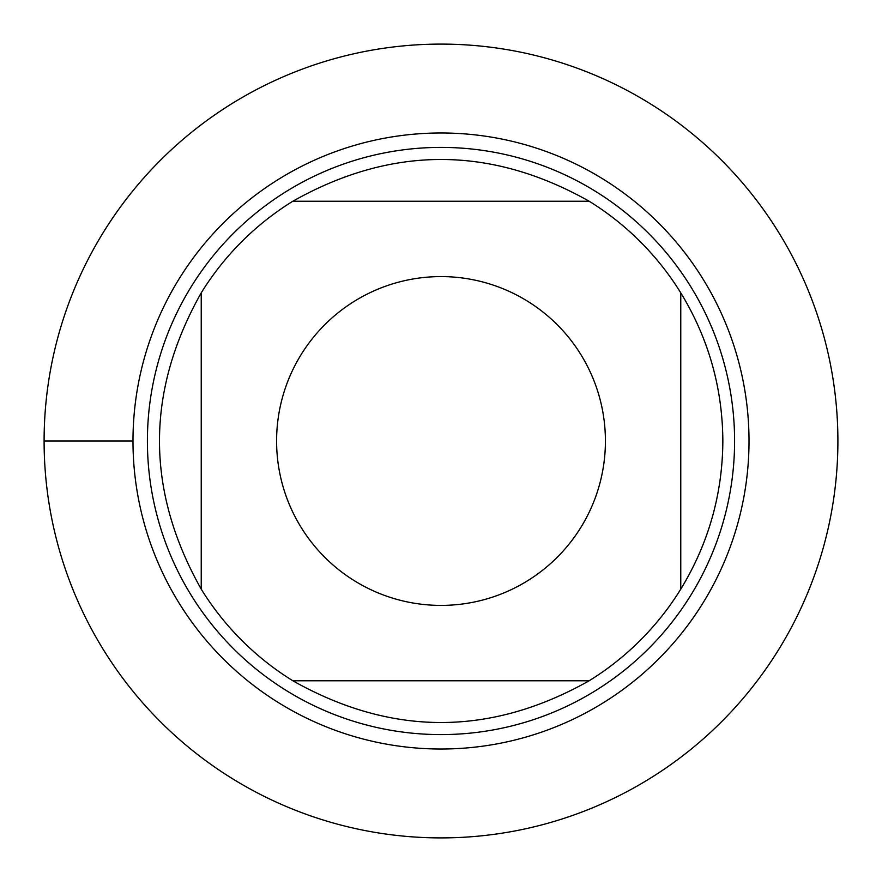 <?xml version="1.0" encoding="UTF-8"?>
<svg xmlns="http://www.w3.org/2000/svg" width="882" height="882" viewBox="0 0 882 882"><rect width="100%" height="100%" fill="white"/><g stroke="black" fill="none" stroke-linecap="round" stroke-linejoin="round"><path stroke-width="1.32" d="M44.1 441A396.9 396.9 0 0 1 639.45 97.274A396.9 396.9 0 0 1 639.45 784.726A396.9 396.9 0 0 1 44.1 441L132.984 441A308.016 308.016 0 0 1 595.008 174.25A308.016 308.016 0 0 1 595.008 707.75A308.016 308.016 0 0 1 132.984 441M147.404 441A293.596 293.596 0 0 1 587.798 186.741A293.596 293.596 0 0 1 587.798 695.259A293.596 293.596 0 0 1 147.404 441M605.416 441A164.416 164.416 0 0 0 396.073 282.846A164.416 164.416 0 0 0 301.137 527.425A164.416 164.416 0 0 0 605.416 441M589.154 201.228C490.381 145.574 391.619 145.574 292.846 201.228A281.854 281.854 0 0 0 201.228 292.846C145.574 391.619 145.574 490.381 201.228 589.154A281.854 281.854 0 0 0 292.846 680.772C391.619 736.426 490.381 736.426 589.154 680.772A281.854 281.854 0 0 0 680.772 589.154L680.772 292.846A281.854 281.854 0 0 0 589.154 201.228L292.846 201.228A281.854 281.854 0 0 0 201.228 292.846L201.228 589.154M292.846 680.772L589.154 680.772M680.772 589.154C708.478 543.654 722.512 494.273 722.854 441C722.512 387.727 708.478 338.346 680.772 292.846M837.9 441A396.9 396.9 0 0 1 242.55 784.726A396.9 396.9 0 0 1 242.55 97.274A396.9 396.9 0 0 1 837.9 441"/></g></svg>
